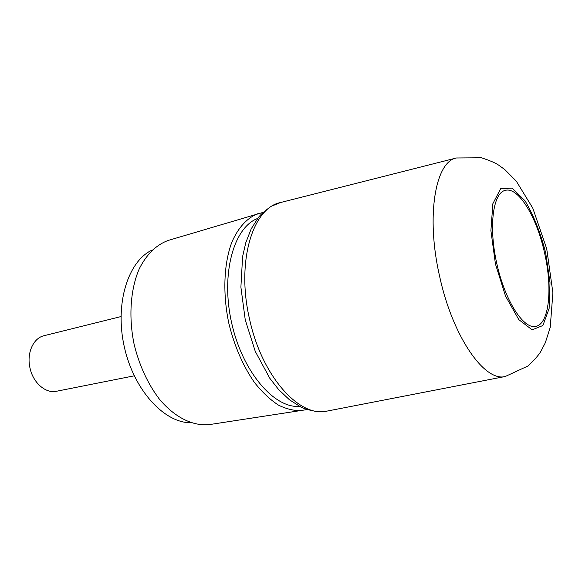 <?xml version="1.0" encoding="UTF-8"?>
<svg xmlns="http://www.w3.org/2000/svg" width="582" height="582" viewBox="0 0 582 582"><rect width="100%" height="100%" fill="white"/><g stroke="black" fill="none" stroke-linecap="round" stroke-linejoin="round"><path stroke-width="0.87" d="M134.224 375.827L56.469 391.264C45.76 393.752 33.094 382.905 29.995 368.013C26.459 353.223 33.305 338.011 44.05 335.705L120.976 316.572M544.563 252.995C552.798 288.534 549.19 324.414 535.542 326.415C523.371 329.179 505.016 300.698 496.817 263.668C488.465 226.667 492.947 193.078 505.14 190.401C518.344 186.4 536.88 217.326 544.563 252.995M299.65 406.403C274.217 408.564 242.476 371.963 231.643 322.937C220.571 273.969 233.709 227.344 257.637 218.461M263.079 212.394L168.562 240.33C156.602 244.549 146.882 253.956 139.389 268.542C130.47 288.861 128.389 316.943 134.209 344.719C139.469 365.772 147.835 383.88 159.308 399.041C174.818 417.629 193.333 426.511 209.738 424.547L307.151 409.575M258.779 213.347C247.765 217.275 238.329 227.169 231.796 242.345C223.823 263.704 222.579 293.677 228.886 323.556C234.488 346.232 242.956 365.809 254.312 382.287C262.046 392.072 270.121 399.703 278.523 405.159C286.926 409.277 295.038 411.074 302.858 410.543M152.317 249.954C128.105 260.983 114.523 303.6 124.315 346.93C133.904 390.311 164.342 423.085 190.947 422.758M249.518 318.943C236.125 261.711 252.726 207.92 280.386 202.565L271.139 206.355C264.875 210.808 260.649 214.496 258.459 217.413L251.213 228.828L245.786 242.709L242.607 256.582L240.897 287.159L245.255 319.896L255.258 351.375L269.822 378.307L278.596 389.518L289.421 399.761L300.836 407.007C304.059 408.717 309.457 410.252 317.023 411.612L326.997 411.103C299.694 418.036 261.769 376.43 249.518 318.943M280.386 202.565L456.426 157.977C435.372 161.527 425.711 216.14 439.643 276.45C452.709 336.942 484.704 382.243 505.271 376.496L326.997 411.103M495.435 263.973L490.902 230.618L492.874 203.671L500.622 188.735L512.175 188.088L525.051 200.826C533.49 215.064 540.365 232.371 545.661 252.748L550.012 282.656L549.117 308.504L542.897 325.513L532.166 329.841L518.795 319.627L505.532 296.093L495.435 263.973M456.426 157.977L481.409 157.766C489.753 160.508 495.457 162.931 498.512 165.041L504.79 169.551L516.263 181.104L532.799 208.145L546.724 248.805L552.9 292.804L550.216 327.346L545.341 342.718L540.94 351.237C538.947 354.765 534.676 359.661 528.129 365.918L505.271 376.496"/></g></svg>
